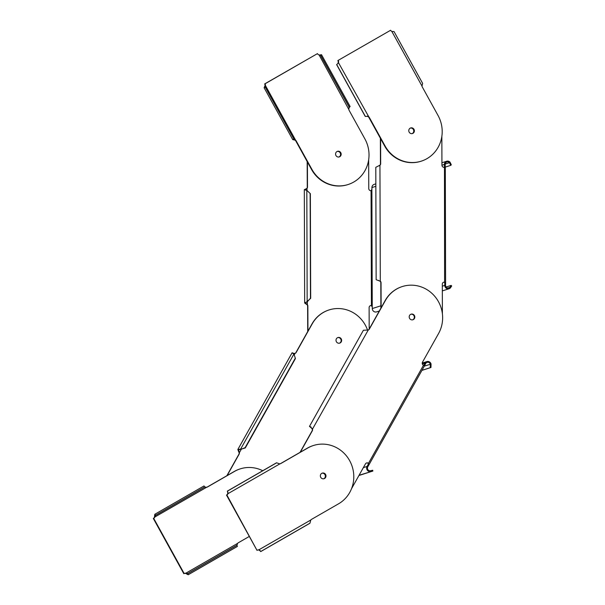 <?xml version="1.0" encoding="UTF-8"?>
<svg xmlns="http://www.w3.org/2000/svg" width="605" height="605" viewBox="0 0 605 605"><rect width="100%" height="100%" fill="white"/><g stroke="black" fill="none" stroke-linecap="round" stroke-linejoin="round"><path stroke-width="0.91" d="M368.188 464.564L368.664 465.321L368.468 463.339L367.984 464.897A2.117 0.416 121.9 0 0 367.545 465.608L367.084 466.44A3.418 3.267 72.3 0 0 370.789 471.522L370.585 470.735A2.609 2.488 -107.7 0 1 367.757 466.863L368.226 466.031A2.117 0.416 -58.1 0 1 368.664 465.321L424.786 365.307M421.98 370.313L430.215 367.681L430.314 364.24A2.609 2.488 -107.7 0 0 425.731 363.499L425.262 364.331A2.117 0.416 -58.1 0 0 424.922 365.012L424.241 364.588A2.117 0.416 121.9 0 1 424.581 363.907L425.05 363.076A3.418 3.267 -107.7 0 1 431.062 364.044L430.964 367.492L421.95 370.373M430.215 367.681L430.964 367.492M424.309 366.154L431.062 364.044M423.273 365.284L424.037 364.974M424.922 365.012L423.5 365.208A2.117 2.019 -107.7 0 1 422.494 362.176L438.58 333.499A31.921 30.5 72.3 0 0 435.698 297.471A31.921 30.5 72.3 0 0 402.295 286.551A31.921 30.5 72.3 0 0 385.43 300.428L369.345 329.112A2.117 2.019 -107.7 0 1 368.241 330.027L363.408 330.247L309.48 426.396L310.751 427.387M310.463 426.812C308.898 425.95 309.367 426.419 311.862 428.227L312.535 429.346A2.117 2.019 -107.7 0 1 312.309 430.805L300.307 452.215M351.49 488.787L365.458 463.876A2.117 2.019 -107.7 0 1 368.468 463.339L423.5 365.208M325.24 477.542A2.934 2.798 -107.7 0 1 323.872 478.752A2.934 2.798 72.3 0 0 322.094 473.178A2.934 2.798 -107.7 0 1 325.24 477.542M409.562 315.447A2.934 2.798 -107.7 0 1 414.183 315.175A2.934 2.798 -107.7 0 1 412.897 319.758A2.934 2.798 -107.7 0 1 409.562 315.447M368.233 463.415A2.117 2.019 72.3 0 0 366.464 462.999M368.173 330.035A2.117 2.019 72.3 0 0 369.111 329.188L385.196 300.503A31.921 30.5 -107.7 0 1 402.068 286.626A31.921 30.5 -107.7 0 1 402.181 286.588M300.027 452.374L312.082 430.873A2.117 2.019 72.3 0 0 312.309 429.421L311.87 428.438C310.04 426.933 309.752 426.442 311.015 426.979M323.751 478.774A2.934 2.798 72.3 0 0 321.981 473.223M414.213 318.555A2.934 2.798 72.3 0 0 410.999 314.207A2.934 2.798 -107.7 0 1 414.591 317.103A2.934 2.798 -107.7 0 1 412.784 319.788A2.934 2.798 72.3 0 0 414.213 318.555M226.845 475.742L238.899 454.249A2.117 2.019 72.3 0 0 239.126 452.79L239.361 452.714A2.117 2.019 -107.7 0 1 239.126 454.173L227.125 475.583M294.922 353.433A2.117 2.019 72.3 0 0 295.928 352.556L312.021 323.872A31.921 30.5 -107.7 0 1 328.886 309.994A31.921 30.5 -107.7 0 1 328.999 309.957M341.038 341.923A2.934 2.798 72.3 0 0 337.817 337.575A2.934 2.798 -107.7 0 1 341.409 340.471A2.934 2.798 -107.7 0 1 339.602 343.156A2.934 2.798 72.3 0 0 341.038 341.923M239.126 452.79L237.833 449.515L240.616 449.122L293.894 354.122C291.618 352.602 291.534 352.367 293.644 353.426M295.421 358.568L294.022 354.235L295.421 358.568L245.297 447.942L238.544 449.916L239.361 452.714L241.259 449.333M238.998 451.708L238.559 451.64M240.775 449.409L245.131 447.655L295.255 358.281M292.306 352.942L293.591 353.35L292.964 353.411M367.545 330.08A31.921 30.5 72.3 0 0 329.112 309.919A31.921 30.5 72.3 0 0 312.248 323.796L296.163 352.481A2.117 2.019 -107.7 0 1 295.059 353.396L293.591 353.35M294.272 354.802L295.059 353.396L294.083 353.494M336.38 338.815A2.934 2.798 -107.7 0 1 341.001 338.543A2.934 2.798 -107.7 0 1 339.715 343.126A2.934 2.798 -107.7 0 1 336.38 338.815M370.585 470.735L372.688 470.259L372.892 471.045L359.075 475.265M358.939 475.5L372.892 471.045M312.309 429.421L368.241 330.027M379.297 311.03L376.613 311.885A3.418 3.267 -107.7 0 1 372.294 308.55L372.287 307.574A2.117 0.597 91.4 0 0 372.241 306.78L371.198 305.616A2.117 2.019 72.3 0 0 370.396 305.646M444.849 283.095L444.826 283.601L445.605 283.616L444.607 282.172L444.826 283.601A2.117 0.597 91.4 0 0 444.781 284.426L444.781 285.401A3.418 3.267 72.3 0 0 450.392 287.942L449.84 287.352A2.609 2.488 -107.7 0 1 445.567 285.416L445.56 284.441A2.117 0.597 -88.6 0 1 445.605 283.616L445.303 166.678L444.463 166.186A2.117 0.597 91.4 0 1 444.41 165.392L444.41 164.416A3.418 3.267 -107.7 0 1 450.007 162.148L451.307 164.787L450.755 165.346L449.455 162.707L450.007 162.148M445.219 164.061L449.455 162.707A2.609 2.488 -107.7 0 0 445.189 164.439L445.197 165.407A2.117 0.597 -88.6 0 0 445.242 166.209L444.252 167.32A2.117 2.019 -107.7 0 1 441.937 165.173L441.847 136.39M371.818 305.759L371.198 305.616M375.849 183.852L374.162 184.389A3.418 3.267 72.3 0 0 371.916 187.565L371.924 188.541A2.117 0.597 91.4 0 1 371.878 189.365L371.024 190.704M445.303 167.086L450.755 165.346M444.025 167.388L444.486 166.753M444.471 167.275L444.607 282.172A2.117 2.019 -107.7 0 0 442.3 284.206L442.391 313.813M380.598 138.636L380.674 163.698A2.117 2.019 -107.7 0 1 380.174 165.074L375.796 167.313L376.144 279.714L380.537 281.325A2.117 2.019 -107.7 0 1 381.044 282.724L381.12 307.779M410.492 128.018A2.934 2.798 -107.7 0 1 412.277 133.592A2.934 2.798 72.3 0 0 410.492 128.018M444.38 282.248A2.117 2.019 72.3 0 0 443.578 282.278M380.893 308.187L380.81 282.792A2.117 2.019 72.3 0 0 380.303 281.393L379.948 165.142A2.117 2.019 72.3 0 0 380.447 163.766L380.363 138.22M412.663 319.818A2.934 2.798 72.3 0 0 410.886 314.252M412.156 133.614A2.934 2.798 72.3 0 0 410.387 128.063M371.712 305.691L371.425 305.548A2.117 2.019 -107.7 0 0 369.126 307.574L369.186 329.052M307.711 331.555L307.635 306.16A2.117 2.019 72.3 0 0 307.128 304.761L307.355 304.693A2.117 2.019 -107.7 0 1 307.862 306.092L307.937 331.147M307.416 162.011L307.491 187.066A2.117 2.019 -107.7 0 1 306.992 188.442L307 190.477L310.357 193.698L306.992 190.477L304.315 189.66L306.765 188.51A2.117 2.019 72.3 0 0 307.264 187.134L307.181 161.588M339.481 343.186A2.934 2.798 72.3 0 0 337.703 337.62M338.974 156.982A2.934 2.798 72.3 0 0 337.204 151.431M307.128 304.761L304.663 303.022L307.159 301.623L306.818 190.431M310.357 193.698L310.683 298.303L305.48 303.022L307.355 304.693L307.348 301.706M306.576 304.012L306.1 304.073M307.378 301.698L310.463 298.235L310.138 193.63M306.765 188.51L305.132 189.66L306.75 190.416M306.221 189.055L305.744 189.115M371.425 305.548L371.069 190.688A2.117 2.019 -107.7 0 1 368.755 188.541L368.664 159.758M337.31 151.386A2.934 2.798 -107.7 0 1 339.095 156.96A2.934 2.798 72.3 0 0 337.31 151.386M446.089 287.012L451.126 285.409L449.84 287.352L447.708 288.033M451.126 285.409L451.678 285.991L450.392 287.942M379.085 165.785L379.948 165.142M380.174 165.074L379.048 165.709M380.303 281.393L378.579 280.478M421.277 161.157L420.914 161.278A31.921 30.5 -107.7 0 1 384.719 146.115L369.005 117.65A2.934 2.798 72.3 0 0 368.369 116.848L368.732 116.727A2.934 2.798 -107.7 0 1 369.375 117.529L385.09 145.994A31.921 30.5 72.3 0 0 421.277 161.157A31.921 30.5 72.3 0 0 426.971 158.646A31.921 30.5 72.3 0 0 438.043 115.495L422.328 87.029A2.934 2.798 -107.7 0 1 421.995 86.054L422.63 83.369L394.021 31.543L391.843 31.445A2.934 2.798 -107.7 0 1 390.633 30.25L337.847 60.56L390.633 30.25M338.218 60.44A2.934 2.798 -107.7 0 1 338.588 62.126L338.021 63.283L338.225 62.239A2.934 2.798 72.3 0 0 337.847 60.56M368.369 116.848L367.348 116.107M336.894 64.448L336.72 64.553A2.934 1.8 58.4 0 1 336.622 64.606L365.231 116.432A2.934 1.8 58.4 0 1 365.344 116.41L367.848 116.349M367.25 116.251L368.732 116.727L338.225 62.239M337 64.372L336.622 64.606M338.021 63.283L336.72 64.553L365.344 116.41M410.152 128.184A2.934 2.798 -107.7 0 1 414.13 129.614A2.934 2.798 -107.7 0 1 412.459 133.539A2.934 2.798 -107.7 0 1 410.152 128.184M394.021 31.543L422.638 83.407M348.094 184.525L347.731 184.646A31.921 30.5 -107.7 0 1 311.545 169.483L295.83 141.018A2.934 2.798 72.3 0 0 295.187 140.216L292.722 139.581L264.113 87.755L265.255 87.112L293.856 138.961L295.558 140.095A2.934 2.798 -107.7 0 1 296.193 140.897L311.908 169.362A31.921 30.5 72.3 0 0 348.094 184.525A31.921 30.5 72.3 0 0 353.789 182.014A31.921 30.5 72.3 0 0 364.868 138.863L349.153 110.397A2.934 2.798 -107.7 0 1 348.813 109.422L349.153 107.13A2.934 1.8 58.4 0 1 349.244 107.062L320.635 55.237A2.934 1.8 58.4 0 1 320.529 55.274L318.669 54.813A2.934 2.798 -107.7 0 1 317.451 53.618L265.035 83.808A2.934 2.798 -107.7 0 1 265.413 85.494L265.043 85.608A2.934 2.798 72.3 0 0 264.665 83.929L317.451 53.618M339.798 156.68A2.934 2.798 -107.7 0 1 335.82 155.251A2.934 2.798 -107.7 0 1 337.492 151.326A2.934 2.798 -107.7 0 1 339.798 156.68M319.183 55.093L348.813 109.422M349.244 107.062L350.121 106.525A2.934 1.8 -121.6 0 0 350.03 106.593L348.82 108.015M350.03 106.593L349.153 107.13L320.529 55.274L321.406 54.737A2.934 1.8 -121.6 0 0 321.512 54.7L320.635 55.237M319.092 55.055L321.406 54.737M264.113 87.74L265.043 85.608M295.187 140.216L295.558 140.095L265.413 85.494L265.247 87.135L293.879 138.968L292.737 139.589M293.856 138.961L292.722 139.581M264.113 87.755L265.247 87.135M350.121 106.525L321.512 54.7M260.717 551.594L259.999 550.573A2.934 0.839 144.9 0 0 260.006 550.505L260.725 551.526A2.934 0.839 -35.1 0 1 260.717 551.594L309.904 523.264A2.934 0.839 -35.1 0 1 309.941 523.181L310.796 520.005A2.934 2.798 -107.7 0 1 311.545 519.362L338.566 503.806A31.921 30.5 72.3 0 0 349.645 460.655A31.921 30.5 72.3 0 0 313.458 445.492A31.921 30.5 72.3 0 0 307.763 448.01L280.75 463.566A2.934 2.798 -107.7 0 1 279.82 463.899L276.621 462.817A2.934 1.165 157.6 0 1 276.523 462.787L227.329 491.116A2.934 1.165 157.6 0 1 227.404 491.162L227.987 493.748A2.934 2.798 -107.7 0 1 226.867 494.981L256.989 550.323L226.504 495.094A2.934 2.798 72.3 0 0 227.624 493.869L279.82 463.899M280.039 463.853A2.934 2.798 72.3 0 0 280.38 463.687L307.401 448.123A31.921 30.5 -107.7 0 1 313.087 445.613L313.458 445.492M259.953 550.368L258.6 549.975A2.934 2.798 72.3 0 0 257.692 550.036M257.352 550.202A2.934 2.798 -107.7 0 1 258.963 549.862L260.725 551.526L309.941 523.181M310.796 520.005L258.6 549.975M320.733 477.307A2.934 2.798 -107.7 0 1 322.276 473.11A2.934 2.798 -107.7 0 1 325.596 474.502A2.934 2.798 -107.7 0 1 324.061 478.699A2.934 2.798 -107.7 0 1 320.733 477.307M276.621 462.817L227.404 491.162L227.858 492.266A2.934 1.165 -22.4 0 0 227.79 492.22L227.329 491.116M227.624 493.869L227.858 492.266M206.857 487.222A2.934 2.798 72.3 0 0 207.197 487.055L234.218 471.492A31.921 30.5 -107.7 0 1 239.905 468.981L240.276 468.86A31.921 30.5 72.3 0 0 234.581 471.378L207.568 486.942A2.934 2.798 -107.7 0 1 206.638 487.267L204.883 487.002L206.267 487.38M262.736 470.728A31.921 30.5 72.3 0 0 240.276 468.86M236.941 545.317L237.394 546.421L188.208 574.75A2.934 1.165 -22.4 0 0 188.125 574.712L187.671 573.608A2.934 1.165 157.6 0 1 187.754 573.646L236.941 545.317A2.934 1.165 157.6 0 1 236.88 545.256L237.614 543.373A2.934 2.798 -107.7 0 1 238.37 542.73L249.313 536.431M153.685 518.349L153.322 518.462A2.934 2.798 72.3 0 0 154.441 517.237L206.638 487.267L204.732 487.025A2.934 0.839 -35.1 0 1 204.724 486.964L155.538 515.294A2.934 0.839 -35.1 0 1 155.515 515.369L154.812 517.116A2.934 2.798 -107.7 0 1 153.685 518.349L184.177 573.57A2.934 2.798 -107.7 0 1 185.788 573.23L185.417 573.343A2.934 2.798 72.3 0 0 184.517 573.411M204.626 486.821L205.466 487.343M204.732 487.025L155.515 515.369L154.797 514.348A2.934 0.839 144.9 0 0 154.82 514.273L204.006 485.944L204.724 486.964M155.538 515.294L154.82 514.273M154.441 517.237L154.797 514.348M153.322 518.462L183.807 573.691L184.177 573.57M188.125 574.712L185.417 573.343M236.933 545.4L237.614 543.373L185.788 573.23L187.671 573.608L236.873 545.249M188.208 574.75L187.754 573.646M367.084 466.44L363.355 467.627M367.545 465.608L368.226 466.031M425.262 364.331L424.581 363.907M422.351 363.938L425.05 363.076M424.241 364.588L423.954 365.095M368.324 464.3L367.984 464.897M444.781 285.401L442.308 286.188M380.885 305.805L372.294 308.55M444.781 284.426L445.56 284.441M445.197 165.407L444.41 165.392M372.241 306.78L371.878 189.365M371.916 187.565L375.856 186.31M441.937 165.21L444.41 164.416M444.463 166.186L444.463 166.965M444.819 282.754L444.826 283.601M391.843 31.445L421.995 86.054M423.432 365.299L424.211 365.473M292.086 352.783L237.833 449.515M426.858 361.593L422.23 363.068M449.107 288.736L442.323 290.899M304.315 189.66L304.663 303.022M446.649 161.24L441.93 162.745M378.269 280.402L378.813 280.546M227.949 493.173L227.979 492.546M204.49 486.685L204.883 487.002"/></g></svg>
